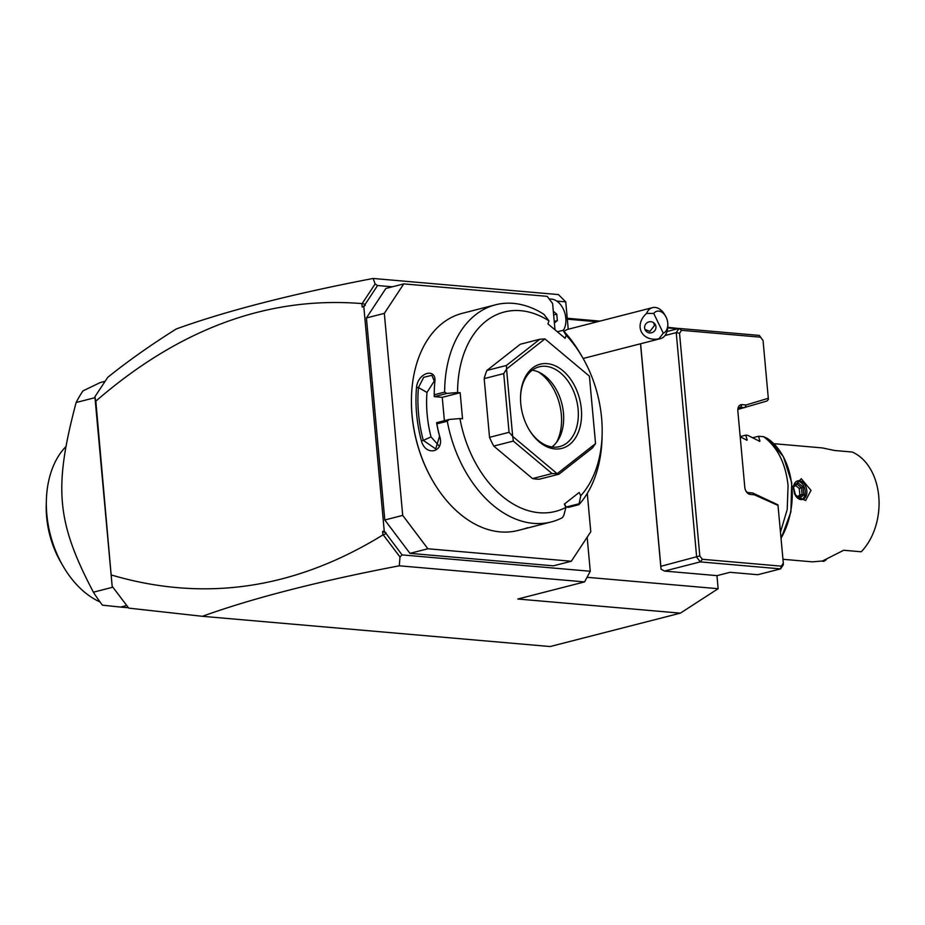 <?xml version="1.0" encoding="UTF-8"?>
<svg xmlns="http://www.w3.org/2000/svg" width="925" height="925" viewBox="0 0 925 925"><rect width="100%" height="100%" fill="white"/><g stroke="black" fill="none" stroke-linecap="round" stroke-linejoin="round"><path stroke-width="1.39" d="M667.746 327.3L678.742 328.502M716.956 575.639L718.135 588.705L680.372 613.148L550.121 646.54L202.402 616.304L128.725 608.118L112.156 586.242L95.83 401.149C179.693 328.502 268.366 295.988 361.86 303.585L365.167 304.29L377.55 285.524L392.362 286.808M362.403 303.238L375.134 283.94L373.133 278.46L558.423 294.578L565.753 301.885L568.239 329.242M373.133 278.46C292.184 293.965 226.556 310.8 176.259 328.965C150.532 345.141 127.696 361.27 107.728 377.365L94.905 396.744L95.83 401.149M567.245 318.258L599.99 321.102M587.167 537.217L590.266 571.257L584.577 581.906L517.815 599.018L680.372 613.148M584.577 581.906L399.276 565.799C318.339 581.305 252.71 598.14 202.402 616.304M363.803 306.603L362.172 307.019L365.248 305.169L363.803 306.603L384.233 531.066L402.063 554.896L399.993 557.012L399.276 565.799M402.063 554.896L590.266 571.257M556.804 301.111L565.753 301.885M365.248 305.169L365.167 304.29M366.416 317.957L385.864 288.473L403.774 283.882L384.326 313.367L366.416 317.957L384.8 519.989L409.972 553.358L553.404 565.834L571.315 561.244L590.774 531.748L587.283 493.407M386.049 533.667L382.915 534.928L382.603 531.482L385.968 532.777M382.603 531.482L384.233 531.066M382.915 534.928C295.04 589.005 204.622 602.395 111.659 575.072M362.172 307.019L361.86 303.585M383.505 535.17L399.993 557.012M94.905 396.744L112.156 586.242M126.69 605.517L120.597 607.077L102.432 605.17A153.261 103.958 -104.4 0 1 93.39 592.197L112.873 587.202M120.597 607.077L128.378 607.748M105.068 381.331L100.166 382.592L82.938 390.905A153.261 103.958 -104.4 0 0 76.127 402.514C53.477 488.03 56.552 521.92 93.39 592.197M94.963 397.681L76.127 402.514M100.027 601.944A88.072 59.732 -104.4 0 1 63.178 566.273A88.072 59.732 -104.4 0 1 47.025 516.462A88.072 59.732 -104.4 0 1 46.366 500.691A88.072 59.732 -104.4 0 1 65.64 446.856M63.178 566.273L60.877 562.331A76.636 51.985 -104.4 0 1 46.655 517.237A76.636 51.985 -104.4 0 1 46.25 505.258L46.366 500.691M375.134 283.94L377.55 285.524M555 329.809L552.607 303.504L547.207 296.347L403.774 283.882M409.972 553.358L427.882 548.768L571.315 561.244M384.8 519.989L402.71 515.398L427.882 548.768M384.326 313.367L402.71 515.398M444.382 420.702L442.254 397.322L434.322 396.64L446.821 393.437L457.574 392.512A102.941 69.826 75.6 0 1 548.953 320.848L543.877 314.269A112.087 76.035 75.6 0 0 495.546 304.799L462.327 313.321A112.087 76.035 75.6 0 0 411.463 397.577L411.452 398.132A110.711 75.098 75.6 0 0 412.041 415.441A110.711 75.098 75.6 0 0 432.588 480.584L432.865 481.058A112.087 76.035 75.6 0 0 517.977 530.476L551.196 521.954A112.087 76.035 75.6 0 0 562.388 517.665L563.776 515.502L565.927 507.374A102.941 69.826 75.6 0 1 459.945 418.551L449.192 419.476L436.692 422.679L436.866 423.87A112.087 76.035 75.6 0 0 439.629 436.207C444.971 452.14 425.708 457.054 421.395 440.878A112.087 76.035 -104.4 0 1 416.62 413.938A112.087 76.035 -104.4 0 1 416.528 387.402L418.458 387.552A110.711 75.098 75.6 0 0 423.268 440.381L431.027 436.924L438.924 445.746M411.463 397.577A112.087 76.035 75.6 0 0 412.064 415.105A112.087 76.035 75.6 0 0 432.865 481.058M449.192 419.476L447.284 421.199L436.866 423.87M447.284 421.199A112.087 76.035 75.6 0 0 551.196 521.954M544.004 523.689A112.087 76.035 75.6 0 0 545.912 523.018M527.666 527.701A112.087 76.035 -104.4 0 1 525.77 528.36L523.226 529.123M565.927 507.374L564.342 504.102L579.166 492.47L580.75 495.742L578.946 504.668L568.528 507.339L566.1 507.073L564.574 503.917M578.946 504.668A112.087 76.035 75.6 0 0 602.059 437.698L602.14 434.045A102.941 69.826 75.6 0 0 582.496 357.374A102.941 69.826 75.6 0 0 566.146 335.255L565.14 338.296L547.935 323.889L548.953 320.848M459.945 418.551L462.535 418.771L460.164 392.732L442.254 397.322M436.612 422.841A110.711 75.098 75.6 0 0 439.548 436.207L435.71 448.903L423.268 440.381L421.395 440.878M416.528 387.402C417.973 372.081 437.236 367.121 434.762 382.719A112.087 76.035 75.6 0 0 434.264 391.738A112.087 76.035 75.6 0 0 434.218 394.778L444.636 392.108L446.821 393.437M434.819 381.898L434.762 382.719M582.496 357.374L580.657 354.217A112.087 76.035 75.6 0 0 563.082 330.375L566.146 335.255M495.546 304.799A112.087 76.035 75.6 0 0 444.636 392.108M434.253 392.281A110.711 75.098 75.6 0 0 434.207 396.455L434.218 394.778M557.336 331.763L562.805 330.364M580.75 495.742A102.941 69.826 75.6 0 0 602.14 434.045M457.574 392.512L460.164 392.732M489.522 437.328L484.18 378.614L503.72 373.608L509.062 432.322L489.522 437.328A68.623 46.551 75.6 0 0 493.753 446.081L513.294 441.075L512.739 436.438L557.116 473.623L552.063 473.565L532.523 478.572A68.623 46.551 75.6 0 0 539.46 479.185L559.001 474.178L592.428 447.954L595.492 443.63A68.623 46.551 75.6 0 0 595.538 443.491L589.422 376.29A68.623 46.551 -104.4 0 0 589.352 376.14L544.975 338.943L589.352 376.14M486.874 370.462L506.414 365.456L539.842 339.232L520.301 344.239L486.874 370.462A68.623 46.551 75.6 0 0 484.18 378.614M532.523 478.572L493.753 446.081M578.599 503.871L566.1 507.073M503.72 373.608L506.553 369.087L512.67 436.276L509.062 432.322M506.553 369.087A68.623 46.551 -104.4 0 1 506.599 368.948L506.414 365.456M539.842 339.232L544.86 338.932A68.623 46.551 -104.4 0 1 544.975 338.943M557.116 473.623A68.623 46.551 75.6 0 0 557.232 473.635L595.492 443.63M559.001 474.178L557.232 473.635M513.294 441.075L552.063 473.565M544.86 338.932L506.599 368.948M520.763 403.658A43.463 29.484 -104.4 0 1 520.532 396.86A43.463 29.484 -104.4 0 1 549.612 363.988A43.463 29.484 -104.4 0 1 581.328 408.919A43.463 29.484 -104.4 0 1 564.1 447.665A43.463 29.484 -104.4 0 1 528.834 429.223A43.463 29.484 -104.4 0 1 520.763 403.658M520.521 397.322A41.174 27.923 -104.4 0 1 539.194 366.82A41.174 27.923 -104.4 0 1 578.102 409.197A41.174 27.923 -104.4 0 1 559.637 446.59A41.174 27.923 -104.4 0 1 528.603 428.83M532.257 370.185A41.174 27.923 -104.4 0 1 540.535 373.018A41.174 27.923 -104.4 0 1 563.452 412.955A41.174 27.923 75.6 0 1 557.833 440.508A41.174 27.923 75.6 0 1 551.936 446.972M556.468 442.451A45.14 30.617 75.6 0 0 561.325 414.446A45.14 30.617 75.6 0 0 538.408 371.977M434.692 380.429L426.98 392.431A98.362 66.716 75.6 0 0 431.027 436.924M426.98 392.431L418.458 387.552L423.685 377.319L431.882 375.307L434.796 382.349M653.744 313.448L663.283 333.173A11.435 7.758 75.6 0 0 667.815 324.791A11.435 7.758 75.6 0 0 665.63 316.269A11.435 7.758 75.6 0 0 653.744 313.448L646.54 313.413A16.014 10.857 -104.4 0 1 649.708 309.042A16.014 10.857 -104.4 0 1 652.553 307.632L567.892 329.323A16.014 10.857 -104.4 0 0 565.048 330.745A16.014 10.857 75.6 0 0 564.169 331.543M652.553 307.632A16.014 10.857 -104.4 0 1 664.717 314.685L665.63 316.269M667.815 324.791L667.769 326.618A16.014 10.857 -104.4 0 1 663.352 337.232A16.014 10.857 -104.4 0 1 660.508 338.654A16.014 10.857 -104.4 0 1 658.854 338.874L663.283 333.173M646.54 313.413C633.498 325.276 641.522 341.857 658.854 338.874M645.153 329.832A5.723 5.585 149.1 0 0 652.946 332.237A5.723 5.585 149.1 0 0 655.201 324.386A5.723 5.585 149.1 0 0 647.639 322.397A5.723 5.585 149.1 0 0 645.153 329.832M644.991 329.462L649.917 331.404L654.426 325.565A5.723 5.585 149.1 0 0 654.287 323.241M654.426 325.565L653.755 322.79M563.232 330.537A18.303 12.418 75.6 0 0 563.649 309.783A18.303 12.418 75.6 0 0 549.323 299.145M554.376 322.952L557.347 320.617L556.757 314.142L553.312 311.251M556.757 314.142L553.647 314.939M557.347 320.617L554.237 321.414M587.04 577.304L718.135 588.705M567.326 319.171L597.342 321.784M667.7 327.901L677.701 328.768M640.516 343.776L661.017 569.106L664.439 571.072L717.037 575.639L730.056 572.309L757.795 574.714L780.584 568.875L700.26 561.891L664.439 571.072M665.017 335.521L676.233 332.642L696.664 557.127L700.26 561.891L702.353 559.29L781.347 566.158L780.584 568.875L783.371 564.666L783.313 563.175L781.347 566.158M667.006 331.508L679.019 328.433L759.344 335.417L763.056 340.55L760.512 337.186L681.505 330.317L679.54 333.289L699.809 555.913L660.843 566.308L661.017 569.106M640.597 343.753L660.843 566.308M681.505 330.317L679.019 328.433L676.233 332.642L679.54 333.289M737.803 410.365A4.579 3.099 -104.4 0 1 739.85 407.335A4.579 3.099 -104.4 0 1 740.578 407.278L744.879 407.647L746.093 404.965L768.305 398.282L768.374 399.461L766.941 401.011L737.988 409.417M783.313 563.175L777.96 504.842L752.649 492.956L748.348 492.574A4.579 3.099 -104.4 0 1 745.816 490.851M763.056 340.55L768.305 398.282M699.809 555.913L702.353 559.29M778.064 505.443L754.268 494.759L750.175 494.401A6.868 4.66 -104.4 0 1 746.059 491.291A6.868 4.66 -104.4 0 1 744.787 487.255L737.838 410.931A6.868 4.66 -104.4 0 1 737.803 409.856A6.868 4.66 -104.4 0 1 742 404.618L746.093 404.965M752.649 492.956L754.268 494.759M759.344 335.417L760.512 337.186M759.228 441.294L759.945 441.109L758.546 436.265L763.645 436.704C777.543 447.191 785.683 463.483 788.077 485.567L787.21 509.502L780.48 532.048M767.553 438.542L763.645 436.704M782.966 559.29L812.37 561.857L822.441 561.001L843.716 550.259L861.244 551.774A57.188 40.873 -85 0 0 878.75 496.251A57.188 40.873 -85 0 0 852.168 452.024L834.628 450.498L822.279 447.908L773.797 443.688M811.017 490.366L805.64 500.517L795.731 496.089L793.419 486.885L801.281 478.722L811.017 490.366M826.175 559.798L823.932 561.336L821.805 561.151M795.477 495.627A9.608 6.521 75.6 0 0 802.518 499.442A9.608 6.521 75.6 0 0 806.831 490.724A9.608 6.521 -104.4 0 0 797.755 480.838A9.608 6.521 -104.4 0 0 793.419 487.51M801.686 499.581A9.608 6.521 75.6 0 0 805.201 491.14A9.608 6.521 75.6 0 0 796.957 481.116M793.245 486.145L793.292 487.093L793.245 486.145M795.246 495.176L799.235 498.517L803.767 494.967L803.039 487.001L797.778 482.596L797.315 484.018L793.5 487.001M803.039 487.001L801.455 487.81L797.107 484.168M803.767 494.967L802.056 494.447L801.455 487.81L799.177 488.388L795.442 485.475M799.235 498.517L798.275 497.407M797.685 496.609L799.79 495.025A47.684 34.086 -85 0 0 799.177 488.388M799.79 495.025L802.056 494.447L798.46 497.257M740.185 436.773L747.03 440.254M759.772 441.364L747.701 435.317L745.793 435.155L747.192 440.011L746.487 440.184M758.546 436.265L752.696 437.756M745.793 435.155L740.173 436.588M742 404.618L740.578 407.278L739.191 407.636M750.175 494.401L748.348 492.574M781.047 538.211A66.623 47.626 -85 0 0 767.056 438.207M797.778 482.596L793.662 485.833M793.453 488.342L793.534 489.325M660.508 338.654L583.132 358.484M767.311 438.369L783.348 456.511L791.707 482.7L790.898 511.918L781.07 538.558M793.627 486.712L794.124 492.262M794.24 493.719L798.795 497.546"/></g></svg>
